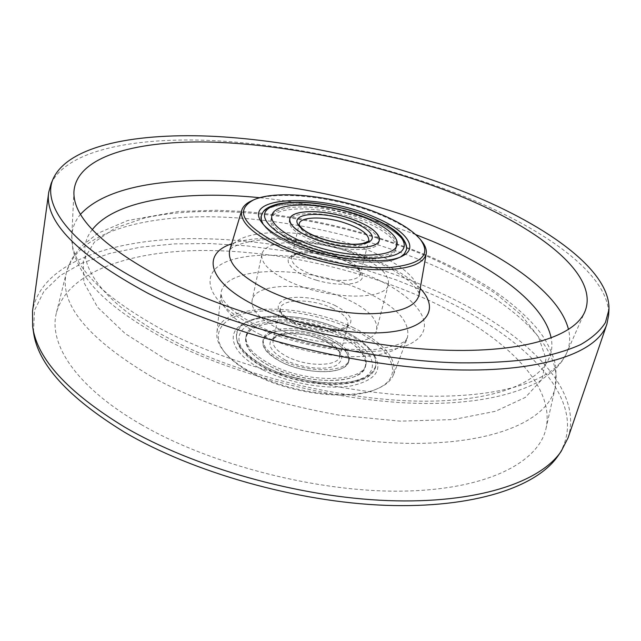 <?xml version="1.0" encoding="UTF-8"?>
<svg xmlns="http://www.w3.org/2000/svg" width="641" height="641" viewBox="0 0 641 641"><rect width="100%" height="100%" fill="white"/><g stroke="black" fill="none" stroke-linecap="round" stroke-linejoin="round"><path stroke-width="0.48" stroke-dasharray="3.21 2.4" d="M568.062 437.859C584.744 385.738 517.648 326.533 432.947 289.572C357.341 256.568 266.672 237.539 186.988 238.668C108.289 240.191 40.543 264.06 32.523 311.262M51.096 183.638C67.209 149.617 136.237 136.765 214.679 140.659C294.035 144.978 383.222 164.729 459.196 194.439C541.765 226.842 610.248 273.979 608.597 315.428M251.745 200.745C275.902 189.407 338.728 197.116 381.86 215.528C400.641 223.437 413.862 231.89 421.53 240.88M292.136 244.854C327.15 261.167 382.389 267.409 399.231 257.65C415.961 249.493 401.731 232.098 371.916 219.807C321.301 197.091 243.476 199.111 264.18 225.728C269.06 232.186 278.386 238.564 292.136 244.854M33.452 331.966L34.566 310.236L43.925 291.302L60.374 275.446L82.737 262.81L109.883 253.395L140.78 247.13L174.512 243.892L210.272 243.548L247.338 245.936L285.069 250.911L322.896 258.339L360.234 268.082L396.547 280.013L431.249 293.995C523.08 333.953 593.959 401.899 557.966 455.959M141.22 424.558C210.881 465.062 319.002 492.665 403.301 491.11C487.841 489.604 538.921 462.081 546.076 428.196C555.803 382.212 497.809 330.812 423.012 297.704C354.978 267.593 272.898 249.998 200.625 250.479C129.113 251.312 67.794 271.888 56.512 312.471C48.075 343.512 75.774 386.996 141.22 424.558M353.632 327.815C301.518 301.767 219.11 302.592 216.89 332.871C216.281 338.865 218.837 345.299 224.566 352.173C230.848 359.553 240.239 366.524 252.73 373.094C290.838 393.622 351.941 400.713 378.03 388.454C386.227 384.872 391.395 380.265 393.534 374.624C397.14 358.327 383.839 342.727 353.632 327.815M253.371 374.072C241.096 367.614 231.874 360.755 225.688 353.503C209.118 333.793 221.786 316.814 250.847 312.231C279.941 307.584 321.726 314.763 352.574 329.41C391.651 347.318 406.827 376.563 376.435 389.135C350.747 401.194 290.798 394.239 253.371 374.072M262.754 369.849C288.498 383.222 326.509 390.065 351.084 385.906C376.163 380.265 383.614 369.577 373.447 353.832C367.589 346.108 358.135 339.089 345.074 332.783C312.872 316.991 265.078 312.119 244.173 323.272C224.695 332.503 231.369 353.936 262.754 369.849M344.273 331.085C356.877 337.158 365.995 343.913 371.612 351.332C381.363 366.452 374.152 376.684 349.986 382.036C326.317 385.97 289.788 379.384 265.005 366.556C234.51 348.472 228.484 333.568 246.921 321.862C267.001 311.133 313.185 315.845 344.273 331.085C303.906 310.797 240.279 310.973 236.577 333.464C234.918 344.305 244.397 355.338 265.005 366.556C306.398 388.967 373.086 387.717 375.666 366.34C377.341 354.064 366.876 342.31 344.273 331.085M278.05 328.561C315.26 347.831 374.6 347.686 376.636 329.722C377.95 319.514 368.503 309.555 348.287 299.836C311.959 282.184 255.086 281.535 252.113 300.292C250.751 309.435 259.397 318.857 278.05 328.561M359.096 256.088C379.736 265.51 389.512 274.941 388.414 284.372C386.787 300.982 326.742 299.884 288.682 281.215C269.613 271.816 260.679 262.898 261.881 254.461C264.549 237.162 322.014 238.989 359.096 256.088M261.232 216.137C263.747 201.258 309.266 200.032 349.641 212.011C383.158 221.417 409.615 238.532 406.154 250.399M400.769 256.801C388.422 265.013 350.723 264.004 316.582 253.78C288.602 245.086 270.806 235.247 263.187 224.278M347.286 215.897C312.359 205.513 273.162 206.682 271.031 219.47C268.395 228.805 289.075 243.46 318.785 252.001C355.435 263.09 394.199 260.951 395.898 248.988C398.862 238.813 376.235 224.038 347.286 215.897M316.494 280.197C336.501 286.19 357.974 285.365 361.812 278.803C365.963 272.329 352.678 262.113 333.913 256.68C315.212 251.152 294.596 251.368 289.436 257.466C283.987 263.475 296.422 274.292 316.494 280.197M344.049 218.645C318.817 211.137 290.774 212.043 289.307 221.073C289.179 229.166 300.629 236.938 323.657 244.381C349.778 252.25 377.597 250.847 378.847 242.242C378.711 233.733 367.117 225.864 344.049 218.645M319.266 249.918C355.955 260.999 394.728 258.908 396.418 246.993C399.367 236.866 376.716 222.123 347.751 213.982C312.792 203.606 273.587 204.719 271.464 217.459C268.835 226.746 289.54 241.369 319.266 249.918M270.414 366.404C297.624 380.562 339.586 384.792 356.725 375.554C374.28 366.524 364.521 347.911 338.72 335.652C313.137 323.264 276.423 318.873 257.602 326.341C238.428 333.6 242.947 352.366 270.414 366.404C306.013 385.626 363.263 384.528 365.57 365.987C367.029 355.459 358.079 345.347 338.72 335.652C303.882 318.008 248.9 318.289 245.767 337.671C244.325 347.134 252.538 356.708 270.414 366.404M334.77 305.364C351.749 314.314 355.314 321.95 345.491 328.256C334.931 333.136 310.06 330.307 293.594 322.199C276.64 312.616 273.707 304.972 284.796 299.283C295.99 295.028 318.914 297.881 334.77 305.364M329.738 339.69C348.408 348.648 354.906 362.021 342.126 368.311C329.65 374.737 300.132 371.676 280.798 361.724C260.991 349.914 257.746 340.347 271.079 333.032C284.428 327.511 311.238 330.652 329.738 339.69C304.675 326.894 265.062 327.19 262.906 340.972C261.865 347.855 267.834 354.769 280.798 361.724C306.262 375.338 347.029 374.624 348.76 361.268C349.81 353.84 343.464 346.653 329.738 339.69M330.179 337.903C305.092 325.115 265.462 325.38 263.315 339.129C262.281 345.988 268.25 352.887 281.231 359.833C306.71 373.431 347.502 372.75 349.225 359.433C350.266 352.029 343.913 344.85 330.179 337.903M339.161 333.873C358.527 343.56 367.493 353.656 366.043 364.152C363.751 382.645 306.478 383.687 270.847 364.489C252.955 354.81 244.726 345.251 246.16 335.82C249.285 316.494 304.291 316.253 339.161 333.873M80.614 214.206C75.205 220.6 72.257 227.827 71.776 235.896C70.069 264.012 99.972 295.132 161.476 329.258C230.159 365.378 334.482 392.661 417.924 395.866C501.55 399.095 555.226 379.961 566.716 352.895C569.897 345.467 570.498 337.687 568.519 329.546M92.312 229.614C70.983 255.535 94.62 299.595 169.897 338.937C242.683 377.565 356.676 403.926 437.675 400.97C519.01 398.141 557.806 370.178 551.164 338.087M420.216 288.394C410.665 278.531 396.595 269.5 378.006 261.296C331.093 240.327 263.94 231.697 231.641 243.82M419.126 294.716C419.518 280.381 404.527 266.4 374.152 252.778C320.051 228.156 236.521 224.695 229.79 249.958L232.346 247.386C241.16 243.075 252.498 240.431 266.368 239.462C298.906 238.067 342.783 246.857 375.738 261.344L391.619 269.228C401.314 275.173 408.061 279.981 411.851 283.651C417.251 289.836 419.631 293.185 418.998 293.698L419.126 294.716M152.686 377.301C222.619 416.017 330.54 443.42 414.326 443.388C498.337 443.412 548.688 418.749 555.266 387.444C564.216 344.946 505.709 296.278 430.76 264.3C362.59 235.231 280.646 217.523 208.774 216.77C137.663 216.362 77.048 234.438 66.536 271.912C58.483 303.409 87.2 338.536 152.686 377.301M166.043 359.585L218.124 383.206C257.361 397.132 298.049 407.844 340.179 415.344L400.224 421.137L453.203 419.575L495.613 411.258L525.42 397.364L542.03 379.36L545.98 358.76L538.52 336.918L521.293 314.971L496.022 293.834C475.83 280.365 453.107 267.954 427.868 256.584C337.735 218.381 220.752 200.825 144.169 218.116L115.396 227.916L94.443 242.05L83.298 260.358L83.843 282.377L97.568 307.231L125.163 333.568L166.043 359.585M259.148 334.041L270.975 339.418L283.819 344.257L297.384 348.424L311.35 351.829L325.38 354.377L339.137 356.019L352.302 356.725L364.569 356.476L375.674 355.314L385.393 353.271L393.526 350.411L399.96 346.829L404.591 342.615L407.388 337.871C410.721 321.878 396.402 306.334 364.457 291.246C309.435 264.909 223.164 264.164 220.961 293.802C220.167 306.799 232.899 320.212 259.148 334.041M253.003 325.38C303.225 350.835 382.276 359.2 410.881 343.512C440.311 328.24 418.95 297.777 373.799 277.857C328.873 257.73 266.6 249.229 232.459 259.621C197.732 269.621 202.436 300.172 253.003 325.38M415.68 234.566C365.298 215.6 313.337 203.317 259.797 197.716M333.905 254.99C351.597 260.671 360.418 267.017 360.362 274.036C359.248 281.231 337.751 282.753 317.8 276.64C300.14 270.822 291.399 264.533 291.591 257.778C292.825 250.302 314.459 249.093 333.905 254.99M299.187 223.829C299.107 230.159 308.017 236.217 325.916 241.986C346.148 248.067 367.782 247.009 368.775 240.279L360.362 274.036L359.585 271.175C359.264 270.157 357.229 268.267 353.463 265.478C348.191 262.129 341.621 259.236 333.737 256.809C316.061 252.442 303.313 251.721 295.509 254.637C292.016 256.664 290.71 257.714 291.591 257.778L299.187 223.829M342.31 334.033C370.963 347.598 382.156 368.335 362.702 378.527C343.728 388.951 296.567 384.255 266.119 368.335C235.391 352.558 230.712 331.629 252.185 323.649C273.25 315.42 313.89 320.324 342.31 334.033M284.949 359.857C301.126 368.15 325.708 370.722 336.253 365.394C346.108 358.559 342.703 350.555 326.029 341.365C310.444 333.713 287.753 331.077 276.6 335.772C265.526 341.974 268.307 350.002 284.949 359.857M325.155 339.642C335.78 345.042 340.683 350.595 339.874 356.292C338.504 366.668 306.903 367.157 287.112 356.66C276.952 351.268 272.273 345.876 273.082 340.507C274.709 329.875 305.613 329.634 325.155 339.642M332.727 308.385C312.888 298.594 281.744 298.385 280.245 308.489C279.5 313.601 284.292 318.801 294.612 324.082C314.707 334.362 346.581 334.33 347.807 324.458C348.536 319.034 343.512 313.681 332.727 308.385M73.979 191.05L71.776 235.896L72.754 248.556C73.322 252.522 76.824 263.651 84.892 275.726C98.145 295.886 124.739 316.942 164.673 338.905C236.705 377.076 346.148 403.814 429.526 403.485C476.583 403.117 513.553 395.529 540.451 380.73L556.076 368.487L562.181 361.019L566.716 352.895L584.824 311.806M399.231 257.65L402.5 255.999M56.512 312.471L66.536 271.912L71.431 259.349L80.301 247.178L97.696 233.38L127.671 220.536L178.51 211.45L216.378 210.264L242.691 211.418C307.576 216.61 369.905 231.641 429.678 256.512C450.687 265.638 469.989 275.662 487.593 286.591C509.956 300.685 530.484 319.29 540.259 332.655C549.065 343.993 555.314 360.482 556.059 368.591L555.266 387.444L546.076 428.196M393.534 374.624L407.388 337.871C405.4 337.959 411.418 343.993 375.418 349.409C348.552 350.403 324.37 347.943 302.881 342.03C285.918 337.486 270.566 331.918 256.825 325.308C246.184 319.851 237.667 314.386 231.273 308.922C222.78 300.733 222.699 298.986 221.97 297.801L220.961 293.802L216.89 332.871M225.688 353.503L224.566 352.173M371.612 351.332L373.447 353.832M246.921 321.862L244.173 323.272M376.435 389.135L378.03 388.454M264.18 225.728L261.993 222.788M388.414 284.372L376.636 329.722M261.881 254.461L252.113 300.292M271.464 217.459L271.031 219.47M396.418 246.993L395.898 248.988M289.307 221.073L289.748 219.062M378.847 242.242L379.352 240.247M375.666 366.34C371.211 390.169 306.294 390.057 265.358 368.375C244.71 357.486 235.111 345.852 236.577 333.464M339.874 356.292L339.506 353.143C339.722 351.1 335.027 347.182 325.436 341.397C310.372 334.73 296.118 332.439 282.657 334.522C270.734 338.496 274.18 339.738 273.082 340.507L280.245 308.489C279.492 308.313 279.66 314.955 294.259 322.183C308.786 328.641 322.888 331.253 336.573 330.027C345.844 327.415 349.585 325.556 347.807 324.458L339.874 356.292M262.906 340.972L263.315 339.129M366.043 364.152L365.57 365.987M246.16 335.82L245.767 337.671M348.76 361.268L349.225 359.433"/><path stroke-width="0.96" d="M48.748 192.14L32.523 311.262L32.659 326.573C36.93 358.648 67.465 392.076 124.274 426.874C193.43 467.409 298.866 497.264 387.741 500.597C476.768 503.922 539.938 482.385 561.083 451.488L568.062 437.859L606.899 324.082C597.62 353.007 539.874 373.799 444.173 369.464C348.736 365.194 226.521 333.528 147.783 293.201C77.112 254.918 44.101 221.225 48.748 192.14L51.096 183.638L53.355 178.35C40.904 204.992 71.279 246.873 150.082 286.447C232.491 328.392 362.317 360.643 458.884 362.846C485.678 363.094 509.795 361.812 531.229 358.992C550.907 355.386 567.381 350.587 580.658 344.586C592.068 338.023 600.313 330.676 605.392 322.559L608.95 309.691C610.569 268.924 542.27 222.291 459.893 190.129C384.103 160.635 295.148 140.924 216.065 136.461C137.895 132.399 69.212 144.89 53.355 178.35M167.333 281.087C238.764 316.798 347.326 344.962 433.428 349.657C519.747 354.385 574.112 337.19 584.824 311.806C600.601 273.715 534.666 225.103 451.713 192.669C377.982 163.792 290.036 144.898 214.262 142.174C139.409 139.794 77.192 155.306 73.979 191.05C72.289 217.411 103.401 247.418 167.333 281.087M420.344 239.422L421.53 240.88C425.279 245.487 426.834 249.798 426.201 253.804C423.364 264.813 406.45 270.117 375.474 269.701C345.611 268.619 307.56 259.653 280.301 247.266C252.041 233.709 239.197 221.353 241.777 210.208C243.011 206.346 246.336 203.189 251.745 200.745L253.459 199.968C233.837 210.801 243.227 225.993 281.647 245.543C313.641 260.118 360.338 269.412 390.706 267.425C421.602 264.108 431.473 254.773 420.344 239.422C412.828 230.6 399.84 222.307 381.371 214.543C338.953 196.442 277.128 188.855 253.459 199.968M373.927 216.858C404.872 229.566 419.807 247.554 402.5 255.999C385.105 266.103 327.519 259.581 291.054 242.619C276.736 236.08 267.041 229.47 261.993 222.788C240.655 195.257 321.437 193.398 373.927 216.858M561.083 451.488L557.966 455.959C536.781 486.896 473.947 508.497 385.626 505.324C297.456 502.135 192.981 472.521 124.394 432.138C68.058 397.468 37.739 364.08 33.452 331.966L32.659 326.573M608.95 309.691L608.597 315.428L606.899 324.082M263.187 224.278L261.328 220.031L261.232 216.137C263.179 211.963 262.866 208.253 277.697 203.99C297.208 200.296 321.253 202.34 349.826 210.112C363.503 214.182 375.49 219.022 385.778 224.638C395.801 230.712 397.332 232.443 401.242 236.329C405.913 242.298 407.556 246.993 406.154 250.399L404.327 253.836L400.769 256.801M319.755 247.827C290.004 239.277 269.276 224.695 271.896 215.44C274.003 202.756 313.225 201.691 348.207 212.067C377.196 220.208 399.88 234.91 396.931 244.998C395.257 256.865 356.468 258.9 319.755 247.827C290.004 239.277 269.276 224.695 271.896 215.44C274.003 202.756 313.225 201.691 348.207 212.067C377.196 220.208 399.88 234.91 396.931 244.998C395.257 256.865 356.468 258.9 319.755 247.827M324.138 242.314C348.496 249.493 374.376 249.012 378.663 241.785C383.326 234.662 367.029 223.116 344.513 216.706C322.062 210.2 297.4 209.895 291.19 216.458C284.628 222.916 299.7 235.247 324.138 242.314C350.282 250.182 378.11 248.82 379.352 240.247C379.208 231.77 367.597 223.925 344.513 216.706C319.258 209.198 291.206 210.064 289.748 219.062C289.628 227.122 301.094 234.878 324.138 242.314M568.519 329.546C559.657 293.73 506.086 256.007 440.407 228.949C315.228 176.203 130.62 159.697 80.614 214.206M551.164 338.087C544.385 303.778 494.411 267.225 432.058 241.128L415.68 234.566M231.641 243.82C200.777 253.996 208.037 282.849 257.081 306.414C296.919 325.997 356.845 336.926 393.197 331.605C429.791 326.389 438.46 307.472 420.216 288.394M241.777 210.208L229.79 249.958C226.794 262.522 239.734 276.119 268.603 290.734C296.479 304.05 335.652 313.281 366.476 313.802C398.47 313.529 416.017 307.167 419.126 294.716L426.201 253.804M259.797 197.716C185.377 190.121 115.684 199.567 92.312 229.614M317.936 250.11C356.733 261.584 397.484 260.438 403.277 248.916C409.679 237.555 383.943 219.935 349.682 210.216C315.508 200.353 277.689 199.591 267.257 209.527C256.256 219.278 279.035 238.789 317.936 250.11M341.773 221.954C322.086 216.081 300.309 216.842 299.187 223.829C298.754 224.63 299.892 226.345 302.608 228.965C307.311 232.923 315.132 236.601 326.069 239.998C340.836 243.997 352.983 245.174 362.518 243.54C367.79 241.721 369.873 240.631 368.775 240.279C368.695 233.693 359.697 227.587 341.773 221.954M342.983 218.629C362.013 224.054 375.626 233.797 371.58 239.734C367.846 245.759 346.196 246.104 325.884 240.127C305.501 234.237 292.753 223.933 298.137 218.469C303.225 212.908 324.017 213.124 342.983 218.629"/></g></svg>
